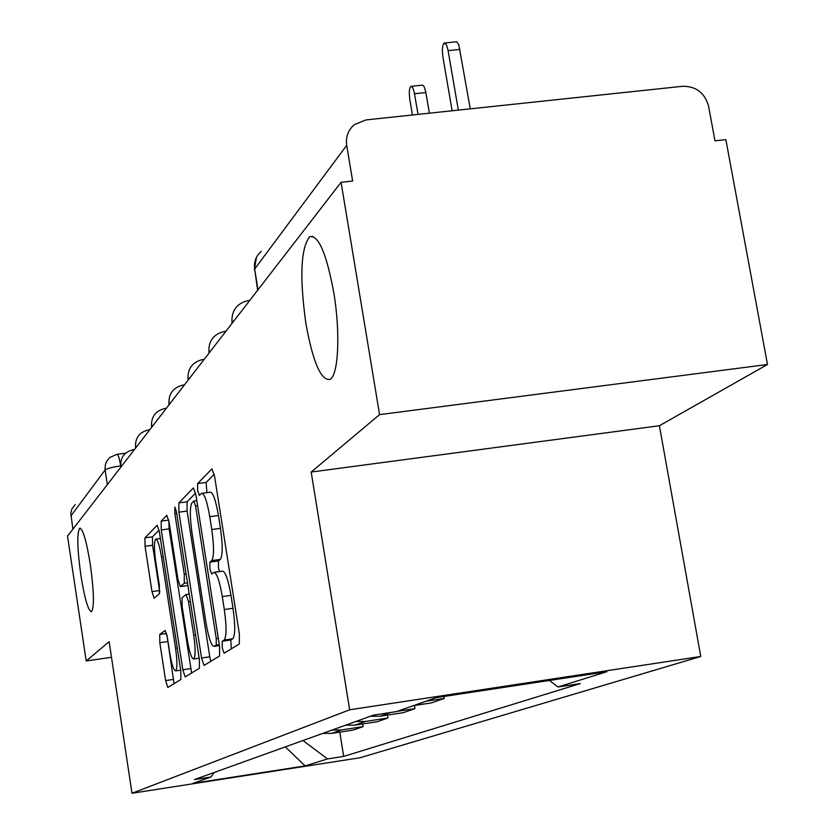 <?xml version="1.0" encoding="UTF-8"?>
<svg xmlns="http://www.w3.org/2000/svg" width="835" height="835" viewBox="0 0 835 835"><rect width="100%" height="100%" fill="white"/><g stroke="black" fill="none" stroke-linecap="round" stroke-linejoin="round"><path stroke-width="1.25" d="M222.225 647.835L224.093 653.231L239.311 643.983L239.405 634.235L214.564 476.232L211.923 468.863L197.613 483.58L197.624 490.395L199.388 495.416L201.538 493.349C204.324 493.36 207.07 501.146 209.773 516.688L211.777 529.526C214.115 546.414 214.094 556.768 211.725 560.588L209.888 562.122L209.877 568.812L211.693 574.021L213.791 572.382C216.672 572.549 219.501 580.607 222.287 596.576L224.312 609.519C226.661 626.49 226.609 636.667 224.156 640.048L222.256 641.259L222.225 647.835M214.334 572.309L222.413 571.182C225.335 571.338 228.195 579.386 230.982 595.345L233.017 608.277C235.355 625.238 235.282 635.404 232.788 638.796L230.846 640.007L231.253 648.889M214.219 474.28L206.161 482.453L206.903 492.64M202.143 493.266L210.128 492.201C212.967 492.212 215.733 499.977 218.446 515.508L220.461 528.346C222.799 545.213 222.757 555.567 220.336 559.398L218.457 560.932L218.436 567.623L219.375 571.599M90.337 564.585C86.454 540.819 82.905 528.712 79.68 528.252C76.851 533.012 77.248 548.658 80.859 575.19C84.659 598.747 88.218 610.917 91.516 611.7C94.376 607.222 93.979 591.514 90.337 564.585M333.718 292.229C326.433 253.224 318.406 234.729 309.639 236.743C300.746 248.35 299.483 277.22 305.871 323.385C312.833 361.774 320.807 380.457 329.825 379.466C338.467 375.99 340.607 332.737 333.718 292.229M159.725 634.464L159.829 642.731L165.622 680.577L167.825 687.445L180.882 679.513L180.819 671.027L159.381 531.864L157.199 525.236L144.914 537.876L145.05 546.309L151.991 591.618L154.11 598.215L159.433 593.685L159.328 585.189L155.811 562.289C154.026 549.284 153.984 541.56 155.686 539.149C157.585 539.295 159.527 545.224 161.51 556.935L175.559 648.21C177.333 661.143 177.375 668.699 175.674 670.881C173.68 670.515 171.666 664.326 169.641 652.302L167.324 637.241L165.121 630.415L159.725 634.464L166.582 633.483M311.184 472.046L659.41 425.735L767.48 364.488L379.57 414.619L311.184 472.046L349.667 709.781L131.993 793.25L109.135 641.708L86.193 660.965L67.52 536.112L341.087 182.301L352.631 181.028L346.702 145.342L254.665 269.027L257.639 290.225M379.57 414.619L341.087 182.301M201.548 658.011L204.053 665.422L219.563 655.997L219.595 646.676L195.922 495.019L193.438 487.901L178.857 502.9L178.92 512.168L201.548 658.011L209.773 656.811L210.733 661.362M199.377 668.261L185.172 676.903L182.834 669.764L161.27 529.954L161.176 521.123L166.823 515.32L169.088 522.073L177.991 579.626L180.318 586.608L184.316 583.3L184.274 574.282L174.849 513.504L174.859 507.043L176.488 511.845L199.356 659.389L199.377 668.261M767.48 364.488L725.876 139.633L714.979 140.844L708.591 106.233C704.792 92.862 696.16 86.214 682.686 86.276L365.876 119.937L354.405 124.613C348.153 129.989 345.586 136.898 346.702 145.342M659.41 425.735L700.763 656.477L359.989 757.762L131.993 793.25M86.193 660.965L111.483 657.302M72.875 529.192L70.787 513.222L71.935 508.839L75.265 504.58M443.98 696.473L444.303 698.436L426.007 701.212M413.586 705.596L431.57 702.861L444.303 698.436M414.411 705.471L414.932 708.633L397.366 711.305M370.291 716.294L380.144 716.211L403.242 712.683L414.932 708.633M387.492 715.094L387.962 717.996L365.386 721.45L355.762 721.523M345.533 725.208L354.99 725.124L377.211 721.722L387.962 717.996M362.693 723.945L363.121 726.617L341.39 729.947L332.132 730.03M322.686 733.433L331.798 733.349L353.195 730.061L363.121 726.617M302.948 740.53L327.539 758.911L305.13 765.904L192.958 783.355L210.931 777.02L194.461 779.577L373.652 715.084L396.562 711.597L436.058 697.674L606.815 671.737L557.999 686.975L549.357 680.462M327.539 758.911L343.686 756.395L580.262 683.583L557.999 686.975M349.667 709.781L700.763 656.477M339.772 732.118L343.686 756.395M210.931 777.02L214.198 772.479M285.288 746.887L305.13 765.904M195.588 493.151L187.05 501.804L187.092 511.062L209.773 656.811M216.234 645.079L216.255 638.577L195.567 505.989L193.824 501L191.935 502.879C189.764 506.908 189.796 517.001 192.04 533.158L205.932 622.409C208.614 638.023 211.359 646.019 214.177 646.384L216.234 645.079L219.281 644.641M168.816 520.508L169.119 528.889L191.622 672.979M187.27 639.683C189.399 652.208 191.549 658.627 193.699 658.972C195.567 656.644 195.567 648.732 193.71 635.226L188.501 601.597L186.059 594.51L182.093 597.683L182.145 606.544L187.27 639.683M159.088 530.141L152.471 536.842L152.586 545.276L159.809 592.13M166.916 634.944L174.066 683.656M458.332 110.116L447.904 49.599L446.328 44.641L444.178 43.044C442.341 45.038 441.924 49.776 442.936 57.26L452.132 110.773M444.825 42.982L456.641 41.76L458.812 44.798L470.262 108.853M418.043 114.395L414.139 91.787L412.584 87.435L410.893 86.37C409.233 88.186 408.889 92.643 409.849 99.73L412.438 114.99M411.436 86.308L422.479 85.107L423.919 86.255L425.693 91.558L429.399 113.195M120.71 466.024L120.689 465.909C112.161 467.151 106.963 468.508 105.106 469.99L70.891 515.957M354.99 725.124L365.386 721.45M380.144 716.211L390.634 712.495M331.798 733.349L341.39 729.947M234.52 320.118L231.984 322.383L232.12 323.228M231.984 322.383C231.347 310.61 236.775 303.335 248.256 300.558L249.446 300.819M211.286 350.168L208.948 352.203L209.074 353.038M190.213 377.43L188.042 379.267L188.167 380.082M171.008 402.272L168.983 403.942L169.108 404.724M153.442 424.994L151.542 426.518L151.667 427.29M137.305 445.869L135.531 447.257L135.646 448.009M122.432 465.105L120.762 466.379L120.866 467.12M208.948 352.203C208.353 341.014 213.51 334.104 224.427 331.464L225.523 331.756M188.042 379.267C187.478 368.6 192.405 362.014 202.801 359.499L203.823 359.822M168.983 403.942C168.461 393.755 173.169 387.461 183.095 385.05L184.044 385.405M151.542 426.518C151.052 416.769 155.56 410.747 165.059 408.43L165.946 408.816M135.531 447.257C135.061 437.916 139.382 432.133 148.494 429.921L149.329 430.317M120.762 466.379C120.313 457.413 124.467 451.86 133.224 449.721L134.007 450.128M257.994 289.766L254.665 269.027C253.746 261.856 255.959 255.959 261.303 251.345M107.329 484.634L104.991 468.988L105.523 463.999L107.224 460.377L109.917 457.413L117.015 454.282C118.184 454.355 119.415 458.227 120.689 465.909M232.788 638.796L224.156 640.048M233.017 608.277L224.312 609.519M230.982 595.345L222.287 596.576M218.457 560.932L209.888 562.122M220.336 559.398L211.725 560.588M220.461 528.346L211.777 529.526M218.446 515.508L209.773 516.688M206.161 482.453L197.613 483.58M230.846 640.007L222.256 641.259M187.092 511.062L178.92 512.168M187.05 501.804L178.857 502.9M218.29 638.274L216.255 638.577M197.592 505.718L195.567 505.989M196.799 500.645L194.023 501.01M219.428 645.57L214.292 646.321M190.714 668.605L182.834 669.764M169.119 528.889L161.27 529.954M168.743 520.101L161.176 521.123M187.906 585.512L180.37 586.567M187.499 582.851L184.316 583.3M186.121 574.031L184.274 574.282M176.707 513.254L174.849 513.504M195.578 634.965L193.71 635.226M190.359 601.336L188.501 601.597M186.247 594.457L189.232 594.04L186.309 594.478M177.27 647.96L175.559 648.21M163.211 556.694L161.51 556.935M159.548 590.554L151.991 591.618M152.586 545.276L145.05 546.309M152.471 536.842L144.914 537.876M173.2 679.46L165.622 680.577M167.386 641.635L159.829 642.731M460.002 49.422L448.103 50.632M425.881 92.539L414.525 93.729M80.202 528.179L79.68 528.252M312.916 236.368L309.639 236.743M249.79 300.381L248.893 300.485M225.899 331.286L224.97 331.391M204.22 359.321L203.26 359.436M184.451 384.883L183.491 384.998M166.374 408.273L165.403 408.388M149.757 429.754L148.797 429.879M134.435 449.564L133.485 449.689M117.244 454.25L125.636 453.165M256.47 257.284L254.362 269.862M196.799 500.603L193.95 500.979M219.438 645.612L214.177 646.384M187.917 585.544L180.318 586.608M199.168 658.168L193.699 658.972M180.684 670.15L175.674 670.881M160.404 538.502L156.041 539.097"/></g></svg>
